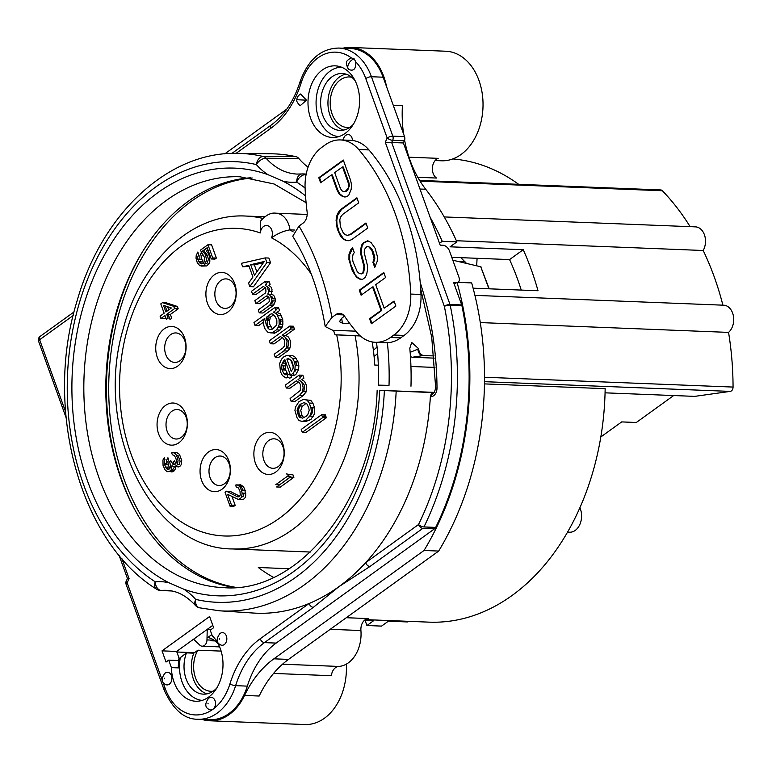<?xml version="1.0" encoding="UTF-8"?>
<svg xmlns="http://www.w3.org/2000/svg" width="772" height="772" viewBox="0 0 772 772"><rect width="100%" height="100%" fill="white"/><g stroke="black" fill="none" stroke-linecap="round" stroke-linejoin="round"><path stroke-width="1.16" d="M371.95 323.343L370.29 318.749L381.764 310.469L373.301 286.972L372.731 287.387M384.736 307.767L394.222 301.476M361.672 294.808L360.022 290.214L383.954 272.941M375.192 266.687L373.658 262.403L374.835 258.379L374.449 255.484L372.635 250.446L371.207 248.304L368.659 246.635M361.479 273.799L363.612 272.815L364.702 266.745L361.518 254.239L361.354 250.128L362.232 245.264L364.017 242.919L368.032 240.883M362.628 279.31L360.649 279.184L357.359 277.331L355.101 274.726L350.652 264.188L349.668 259.624L349.716 254.297L352.707 248.198M347.709 235.228L350.536 234.678L366.121 223.426M348.751 240.71L346.753 240.575L343.453 238.722L339.169 232.295L336.978 224.372L336.804 220.261L337.682 215.398L341.475 209.492L357.06 198.25M340.433 188.542L334.691 172.6L342.507 166.955L348.249 182.896L348.635 185.791L348.201 188.223L345.373 191.321L343.501 191.61L341.861 190.684L340.433 188.542M321.181 182.337L319.531 177.743L343.463 160.48M345.238 196.956L342.536 196.04L339.767 193.811L337.731 189.989L332.288 174.887L331.719 175.292M342.672 167.399L343.241 166.984L348.983 182.925L349.369 185.82L347.67 190.221L346.107 191.35L344.042 191.533M400.707 337.875L390.458 337.47A42.171 30.34 92.3 0 1 375.366 342.305L385.614 342.71A42.171 30.34 -87.7 0 0 400.707 337.875L404.113 335.424A42.171 30.34 -87.7 0 0 420.981 294.47A210.862 151.688 -87.7 0 0 368.948 149.922A42.171 30.34 -87.7 0 0 350.72 140.34L340.471 139.935A42.171 30.34 92.3 0 0 325.379 144.779L321.972 147.23A42.171 30.34 92.3 0 0 305.094 188.185A210.862 151.688 92.3 0 0 307.102 211.779A10.547 7.585 -87.7 0 1 302.981 223.195L298.996 226.071L292.752 236.251M292.733 236.271C308.694 262.142 319.521 292.241 325.215 326.546L331.892 317.466L335.888 314.58A10.547 7.585 -87.7 0 1 339.661 313.374A10.547 7.585 -87.7 0 1 344.833 316.578A210.862 151.688 92.3 0 0 357.137 332.732A42.171 30.34 92.3 0 0 375.366 342.305M390.458 337.47L393.865 335.019A42.171 30.34 92.3 0 0 410.743 294.064A210.862 151.688 92.3 0 0 358.7 149.517A42.171 30.34 92.3 0 0 340.471 139.935M348.751 195.229L351.192 189.236L351.55 184.749L350.556 180.185L343.299 160.036L318.797 177.714L320.612 182.752L331.564 174.858L336.997 189.96L339.033 193.782L341.803 196.011L344.795 197.024L346.667 196.735L348.751 195.229M367.781 228.02L351.617 239.677L348.703 240.719L346.02 240.546L342.72 238.693L340.471 236.087L337.229 228.917L336.071 220.232L336.949 215.369L338.435 212.184L340.742 209.463L356.905 197.806L358.71 202.843L342.556 214.5L340.77 216.845L339.805 219.653L340.356 226.659L343.299 232.99L345.248 234.756L347.419 235.306L349.803 234.649L365.967 222.983L367.781 228.02M374.738 267.411L372.924 262.374L374.102 258.35L371.901 250.417L368.524 246.509L366.661 246.799L364.355 249.52L364.22 252.791L367.404 265.298L367.568 269.399L366.69 274.263L365.214 277.447L362.608 279.329L359.916 279.155L356.625 277.302L352.341 270.875L348.934 259.595L348.983 254.268L350.691 249.867L352.466 247.522L354.28 252.56L353.016 254.528L352.36 258.176L353.045 261.911L357.195 271.599L359.144 273.365L361.315 273.915L362.879 272.786L363.979 266.716L360.785 254.21L360.62 250.099L361.499 245.235L363.284 242.89L367.752 240.729L371.052 242.582L375.028 248.159L377.527 256.931L377.18 261.418L374.738 267.411M372.567 286.943L361.103 295.213L359.289 290.185L383.79 272.506L385.604 277.534L375.703 284.685L384.157 308.182L394.067 301.041L395.882 306.069L371.371 323.748L369.566 318.72L381.03 310.44L372.567 286.943M355.824 331.178L332.674 330.271L325.215 326.546M387.38 342.71A226.678 163.056 92.3 0 1 389.02 385.353L378.405 385.132A211.924 152.441 -87.7 0 0 376.543 342.353M434.25 358.131L412.287 357.262L410.463 356.664M466.529 263.426L460.836 257.655M434.038 355.892L422.689 355.622A6.33 4.343 -99.7 0 1 417.864 349.166L410.154 352.331M410.974 386.222A226.678 163.056 -87.7 0 0 409.807 348.297L411.708 342.459L418.588 348.645A226.678 163.056 92.3 0 1 418.627 349.04C419.215 352.852 420.846 354.995 423.519 355.477M341.61 318.276A226.678 163.056 92.3 0 1 342.478 323.198L349.745 323.478M477.086 258.302L476.671 265.8M480.917 267.17L489.197 288.815M418.588 348.645L417.864 349.166M389.02 385.353L378.405 385.132M342.478 323.198L339.371 321.654L342.141 317.871L344.524 316.153M481.101 267.18A2.113 0.724 -19.8 0 0 480.753 266.765L452.817 260.212M480.753 266.765L488.927 288.805M430.535 396.692A8.434 6.07 -87.7 0 0 437.01 387.959L435.717 388.104C434.308 392.543 433.632 394.048 433.7 392.601A4.217 3.03 92.3 0 1 433.661 392.601A4.217 2.934 93.1 0 0 430.535 396.692L430.371 396.692A229.844 165.333 -87.7 0 1 365.638 562.692A4.217 2.548 54.2 0 0 369.913 566.532L339.062 586.566A4.352 1.486 160.2 0 0 338.31 587.106A229.844 165.333 -87.7 0 1 309.051 603.521A229.844 165.333 -87.7 0 1 253.255 613.036L219.528 610.806A228.946 164.687 92.3 0 0 396.181 391.105L384.379 390.555A220.512 158.617 92.3 0 1 195.625 599.381A8.434 5.8 103.2 0 0 199.552 607.825L219.528 610.806M348.973 69.567L348.616 69.306A6.33 3.783 131.7 0 0 348.973 69.567C353.798 71.391 356.066 68.814 355.767 61.847A49.553 35.647 92.3 0 1 365.783 78.59A4.217 1.438 -19.8 0 1 371.438 76.737L392.832 136.171A4.217 3.03 92.3 0 1 392.668 140.321L391.674 142.492L403.389 142.955L404.374 140.784A4.217 3.03 -87.7 0 0 404.547 136.634L383.144 77.2A53.77 38.677 -87.7 0 0 350.556 48.52L338.85 48.057C320.901 48.414 307.941 59.724 299.98 81.986C293.794 101.161 284.231 115.501 271.281 124.996A4.217 2.548 54.2 0 0 270.827 128.297A88.568 63.709 -87.7 0 0 301.08 83.115A49.553 35.647 92.3 0 1 351.347 57.91L350.073 58.276C347.95 60.679 343.752 60.65 348.616 69.306A6.33 3.783 131.7 0 1 348.433 64.414L348.722 63.796L348.433 64.414M295.975 156.677A229.844 165.333 -87.7 0 0 271.406 153.792L237.612 153.358A228.946 164.687 92.3 0 1 263.242 156.494L295.975 156.677A8.444 6.079 92.3 0 1 298.851 158.511A73.803 53.094 92.3 0 0 308.086 167.148M322.378 69.962A35.85 25.785 -87.7 0 0 308.51 109.769A35.85 25.785 -87.7 0 0 332.375 137.484A35.85 25.785 -87.7 0 0 359.559 102.686A35.85 25.785 -87.7 0 0 335.212 65.852A35.85 25.785 -87.7 0 0 322.378 69.962M352.447 140.485A6.33 4.555 -87.7 0 0 346.512 134.859M296.873 99.694C296.216 100.785 297.288 102.801 300.086 105.764L306.532 100.186L300.559 94.001C298.031 95.699 296.805 97.59 296.873 99.694L298.803 99.82M433.71 392.601L396.181 391.105M339.062 586.566A229.844 165.333 -87.7 0 0 365.638 562.692L418.54 524.526A4.217 1.525 26 0 0 423.963 526.948L435.678 527.411A262.528 188.85 -87.7 0 0 461.897 305.625A4.217 3.03 -87.7 0 0 461.704 304.921L453.618 282.455L456.541 282.571L454.254 284.231M433.584 392.591L430.371 396.692M184.093 589.335L168.971 582.763A82.237 59.154 -87.7 0 0 155.23 581.837A8.434 5.829 84.6 0 0 161.338 590.474A73.803 53.094 92.3 0 1 166.453 590.339C176.749 590.686 186.332 595.646 195.181 605.219L194.447 603.308L195.625 599.381A82.237 59.154 -87.7 0 0 184.093 589.335A214.027 153.956 -87.7 0 0 379.718 390.304L433.989 392.485M379.718 390.304L384.379 390.555M305.538 195.905A214.027 153.956 -87.7 0 0 282.986 181.188L267.865 174.617A214.027 153.956 -87.7 0 0 80.076 318.614A214.027 153.956 -87.7 0 0 168.971 582.763M234.601 587.492A205.593 147.896 92.3 0 1 106.015 377.238A205.593 147.896 92.3 0 1 250.803 177.782M403.389 142.955L440.185 245.158L443.109 245.274A6.33 3.831 -125.8 0 1 449.516 251.045L458.915 277.148A6.33 3.831 -125.8 0 1 458.23 282.108A6.33 3.831 -125.8 0 1 457.757 282.369M369.913 566.532L422.805 528.376L434.52 528.839A4.217 3.03 -87.7 0 0 435.678 527.411M434.52 528.839L276.154 643.086A84.351 60.67 92.3 0 0 247.329 686.125A53.77 38.677 -87.7 0 1 209.714 719.726L197.999 719.263A53.77 38.677 -87.7 0 0 235.624 685.661L247.329 686.125M179.49 667.934L171.403 667.616L168.711 660.118L166.038 662.048L162.014 650.854L176.643 651.433L193.608 639.197L199.774 645.112A6.33 4.555 92.3 0 0 202.187 646.203A6.33 4.555 92.3 0 0 206.983 639.92L207.224 629.373L212.792 625.359L176.643 651.433L179.143 658.371M74.064 311.917L40.096 336.418A4.217 2.548 54.2 0 0 39.642 339.728A4.217 1.438 160.2 0 0 38.6 341.272L66.054 417.527M209.53 697.705L208.614 698.255C204.705 703.591 204.86 707.326 209.067 709.468A6.33 4.555 -87.7 0 0 212.975 709.246A6.33 4.555 -87.7 0 0 215.185 701.13A6.33 4.555 -87.7 0 0 209.579 697.676A6.33 4.555 -87.7 0 0 208.951 698.052M162.014 650.854L209.608 616.519L213.632 627.713L210.235 630.164L212.242 635.761A35.85 25.785 -87.7 0 1 221.535 676.426A35.85 25.785 -87.7 0 1 195.779 701.237A35.85 25.785 -87.7 0 1 171.403 667.616M220.86 633.001L219.943 633.551C216.035 638.888 216.189 642.622 220.396 644.765A6.33 4.555 -87.7 0 0 224.305 644.543A6.33 4.555 -87.7 0 0 226.514 636.427A6.33 4.555 -87.7 0 0 220.908 632.972A6.33 4.555 -87.7 0 0 220.281 633.349M165.893 672.653L164.967 673.213C161.068 678.54 161.223 682.284 165.43 684.417A6.33 4.555 -87.7 0 0 169.338 684.195A6.33 4.555 -87.7 0 0 171.548 676.079A6.33 4.555 -87.7 0 0 165.941 672.634A6.33 4.555 -87.7 0 0 165.305 673.01M119.023 555.126L127.457 578.546L129.088 578.653L121.812 558.436M127.457 578.546L126.251 581.065A4.217 1.496 25.4 0 0 127.139 582.754L129.088 578.653M339.111 586.566A4.198 1.428 -19.8 0 0 338.368 587.106L313.316 607.361A4.217 2.548 -125.8 0 1 309.051 603.521L260.174 638.782A88.568 63.709 -87.7 0 0 229.911 683.963A49.553 35.647 92.3 0 1 212.975 709.246A49.553 35.647 92.3 0 1 165.208 688.499A4.217 1.438 160.2 0 0 164.166 690.043C173.131 709.709 184.411 719.456 197.999 719.263M422.805 528.376A4.217 2.548 -125.8 0 1 418.54 524.526A258.311 185.811 92.3 0 0 444.344 306.31A4.217 1.438 -19.8 0 1 449.989 304.457L461.704 304.921M423.963 526.948A262.528 188.85 -87.7 0 0 450.192 305.162L461.897 305.625M450.192 305.162A4.217 0.955 168.3 0 0 444.344 306.31L385.267 142.222L391.674 142.492L449.989 304.457M404.374 140.784L392.668 140.321A4.217 1.448 -155.5 0 1 387.187 138.024L385.267 142.222M351.347 57.91L354.155 58.836L355.767 61.847M306.069 174.733L305.172 174.704A8.434 5.385 123.2 0 0 296.718 182.124A8.434 5.829 -95.4 0 1 301.784 173.961L297.22 174.076A73.803 53.094 92.3 0 1 266.079 158.202A72819.132 38434.975 137.8 0 0 298.851 158.501M306.214 174.038L302.865 173.922A8.434 8.434 0 0 0 301.784 173.961L301.784 173.961A8.434 5.829 -95.4 0 1 302.325 173.941L305.172 174.704A228.946 164.687 92.3 0 1 305.982 175.234M171.596 590.937A72707.52 48437.808 84.1 0 0 161.338 590.474L160.701 590.493A8.434 8.434 0 0 1 156.465 589.123A8.434 5.385 -56.8 0 1 155.23 581.837A220.512 158.617 92.3 0 1 75.666 316.694A220.512 158.617 92.3 0 1 256.333 164.581A82.237 59.154 -87.7 0 0 267.865 174.617M207.919 703.215L208.15 703.852L207.919 703.215M178.554 660.514L168.711 660.118M219.48 639.148L219.248 638.512L219.48 639.148M164.513 678.81L164.282 678.163L164.513 678.81M373.397 350.295L377.054 347.014M464.908 261.225L460.459 262.007M377.633 353.46L374.102 356.635M351.771 77.268A25.302 18.2 -87.7 0 0 349.436 76.959A25.302 18.2 -87.7 0 0 330.242 101.528A25.302 18.2 -87.7 0 0 347.429 127.525A25.302 18.2 -87.7 0 0 349.784 127.409M343.665 130.082A28.467 20.477 92.3 0 1 327.975 101.441A28.467 20.477 92.3 0 1 345.875 74.112M355.072 80.616A28.467 20.477 -87.7 0 0 342.237 73.514A28.467 20.477 -87.7 0 0 320.65 101.151A28.467 20.477 -87.7 0 0 339.989 130.4A28.467 20.477 -87.7 0 0 350.179 127.139A28.467 20.477 -87.7 0 0 353.344 124.331M126.705 283.353L126.164 283.749M273.877 658.825L424.04 550.484A263.58 189.603 92.3 0 0 457.024 282.34L471.663 282.919A263.58 189.603 -87.7 0 1 477.164 305.384A263.58 189.603 -87.7 0 1 438.679 551.063L288.516 659.404L273.877 658.825A105.436 75.839 -87.7 0 0 244.541 695.447A54.822 39.44 92.3 0 1 209.666 720.778A54.822 39.44 92.3 0 1 202.023 719.417M457.024 282.34L454.283 284.328M433.111 392.446A212.975 153.203 -87.7 0 0 433.121 392.398L434.047 392.446M439.509 243.296L442.26 241.308A263.58 189.603 92.3 0 0 430.197 217.415M342.865 48.211A54.822 39.44 92.3 0 1 350.594 47.459A54.822 39.44 92.3 0 1 386.55 86.667M224.777 153.869L286.393 109.412A105.436 75.839 -87.7 0 0 286.798 109.113M518.678 184.325A231.957 166.849 -87.7 0 0 452.797 158.935M434.163 392.359L406.67 391.308A208.758 150.164 92.3 0 1 406.67 391.356M433.121 392.398L406.67 391.308M521.254 290.089A231.957 166.849 -87.7 0 0 509.568 259.585L451.765 257.298M473.101 288.178L538.016 290.745A253.042 182.018 92.3 0 0 523.242 249.713L450.057 246.818L456.889 241.887A263.58 189.603 -87.7 0 0 447.287 222.404A263.58 189.603 -87.7 0 0 425.71 189.256A105.436 75.839 92.3 0 1 404.605 140.186M722.891 305.172A253.042 182.018 -87.7 0 0 703.196 250.495L456.377 240.739M480.28 322.58L728.556 332.394A14.764 10.615 -87.7 0 0 733.4 316.018A14.764 10.615 -87.7 0 0 723.673 305.201L474.915 295.367M605.065 392.832L694.665 396.374L730.244 391.394A4.217 3.03 -87.7 0 0 733.062 387.071A253.042 182.018 -87.7 0 0 728.556 332.394M673.667 395.544L636.321 422.487L621.692 421.908L600.828 436.952M690.129 226.659A253.042 182.018 -87.7 0 0 662.386 190.752A4.217 3.03 -87.7 0 0 660.687 189.941L419.611 180.407M703.196 250.495A14.764 10.615 -87.7 0 0 704.575 235.219A14.764 10.615 -87.7 0 0 695.466 226.871L444.228 216.932M456.889 241.887L442.26 241.308M509.568 259.585L523.242 249.713M403.582 133.971A105.436 75.839 92.3 0 1 402.415 105.648L393.257 105.291M435.157 160.537L441.401 160.788A54.822 39.44 -87.7 0 0 461.029 154.496A54.822 39.44 -87.7 0 0 482.239 93.615A54.822 39.44 -87.7 0 0 445.733 51.222L350.594 47.459M417.797 177.299L436.508 178.042A10.547 7.585 92.3 0 1 432.416 167.563A10.547 7.585 92.3 0 1 438.178 158.347L408.977 157.198M365.31 619.617L429.049 622.145A231.957 166.849 -87.7 0 0 605.152 388.673L484.459 383.896M461.386 261.843L459.437 261.766M378.319 365.195L374.758 365.05A166.588 119.834 -87.7 0 0 372.191 341.948M410.945 366.478L434.974 367.433M207.224 629.373L211.113 629.527M273.491 577.359A205.593 147.896 92.3 0 1 258.311 567.507L289.124 568.723M176.856 652.002L194.438 652.697M365.04 620.263L366.932 625.523L373.745 620.611L364.509 620.244M366.932 625.523L381.571 626.102L388.374 621.19L407.404 621.942L408.263 621.315M252.241 178.004A205.593 147.896 -87.7 0 0 108.939 377.354A205.593 147.896 -87.7 0 0 236.058 587.386M294.499 230.046L289.992 229.863A166.588 119.834 92.3 0 1 293.157 231.889M333.465 330.3L335.087 334.797L359.964 335.781M335.087 334.797L360.321 335.965M336.688 334.884A153.937 110.734 92.3 0 1 241.366 534.813A153.937 110.734 92.3 0 1 119.978 372.857A153.937 110.734 92.3 0 1 260.28 232.941L260.28 221.4C265.693 215.176 270.895 212.435 275.903 213.197L307.188 214.442M214.365 274.813A21.085 15.17 -87.7 0 0 212.647 311.299A21.085 15.17 -87.7 0 0 236.222 294.286A21.085 15.17 -87.7 0 0 214.365 274.813M177.628 366.169A21.085 15.17 -87.7 0 0 179.345 329.683A21.085 15.17 -87.7 0 0 155.761 346.696A21.085 15.17 -87.7 0 0 177.628 366.169M165.526 405.435A21.085 15.17 -87.7 0 0 163.809 441.922A21.085 15.17 -87.7 0 0 187.384 424.909A21.085 15.17 -87.7 0 0 165.526 405.435M221.94 489.265A21.085 15.17 -87.7 0 0 223.658 452.778A21.085 15.17 -87.7 0 0 200.083 469.791A21.085 15.17 -87.7 0 0 221.94 489.265M275.768 472.049A21.085 15.17 -87.7 0 0 277.486 435.562A21.085 15.17 -87.7 0 0 253.901 452.575A21.085 15.17 -87.7 0 0 275.768 472.049M293.91 477.289L280.304 487.113L276.646 486.968L290.253 477.144L293.91 477.289L293.07 474.963L286.547 473.95L293.07 474.963M279.503 484.903L290.755 476.633L287.888 475.764L289.268 474.77M239.735 496.213L230.143 491.349L226.485 491.204L237.641 496.859L239.079 496.801L240.246 494.977L239.995 491.243L238.451 487.952L236.3 487.055L235.605 485.115L240.565 484.806L239.262 485.26L239.696 486.457M244 493.202L243.315 496.531L241.646 496.985M243.392 490.654L242.109 488.097L240.111 487.219M240.073 499.021L242.283 499.725L243.576 499.272L245.178 497.631L245.776 495.248L244.685 489.178L243.421 486.669L240.565 484.806M232.034 496.608L235.18 505.332L233.733 506.384L233.327 505.264M170.564 471.644L171.963 471.981L174.125 470.91L175.736 468.276L175.64 466.471M167.283 467.099L168.489 469.665M164.629 464.696L166.463 468.758L168.605 469.656L170.651 467.205L169.695 461.531L170.853 460.691L172.831 464.165L175.707 464.04L176.46 461.058L176.055 458.906L174.501 455.615L172.349 454.718L171.654 452.778L172.957 452.324L175.813 454.187L177.357 457.468L178.052 460.401L177.425 464.763L174.53 466.848L171.953 465.777L171.49 469.54L169.309 471.595L167.148 471.682L165.015 469.801L163.046 465.352L162.95 460.035L164.272 457.613L164.976 459.552L164.233 461.56L164.629 464.696L168.296 464.84L167.891 461.704L168.634 459.697L167.929 457.757L166.617 460.18L166.598 464.773M168.296 464.84L169.917 468.546M174.356 466.828L173.43 468.961L171.326 469.733M175.919 463.538L174.511 460.836L173.353 461.675L174.192 464.503M176.161 454.882L178.158 455.76L180.117 461.202L179.374 464.184L177.454 464.657M175.746 454.119L175.312 452.923L176.614 452.469L179.471 454.332L181.709 460.546L181.092 464.908L180.069 466.134L178.187 466.992L176.084 466.22M177.357 306.455L166.183 302.778L162.525 302.634L173.7 306.31L177.357 306.455L178.197 308.79L170.38 314.436L171.78 318.315L170.043 319.569L168.643 315.69L167.514 316.501M165.777 317.755L164.59 318.614L160.923 318.469L160.084 316.134L164.147 313.21L160.788 303.888L162.525 302.634M167.003 311.145L165.111 305.886M203.634 250.282L207.33 255.291L208.44 259.382L206.964 263.387L204.927 263.985M204.078 250.302L207.292 247.976M207.948 244.724L212.705 257.935L211.258 258.977L207.195 247.706L202.563 251.054L205.12 254.104L206.375 258.581L206.201 261.158L204.29 264.979L203.132 265.809L199.832 265.751L197.275 262.702L196.02 258.215L196.194 255.648L197.806 252.039L198.645 254.364L197.613 257.558L198.722 261.66L200.566 263.754L201.714 263.899L204.03 262.229L204.512 257.481L200.421 250.157L207.948 244.724L211.605 244.869L216.363 258.08L214.915 259.122L214.51 258.002M207.996 249.916L206.22 251.199L207.793 252.512L209.617 256.574L209.859 261.303L209.125 263.3L206.799 265.954L201.405 266.079M200.527 261.727L201.521 263.87M201.27 252.54L199.851 255.793L199.88 259.402M201.82 253.148L202.312 254.509L201.27 257.703L203.325 263.213M242.688 266.813L241.424 263.31L265.201 257.906L268.868 258.051L270.547 262.712L253.477 286.769L249.819 286.624L248.565 283.131L252.936 277.032L248.738 265.375L242.688 266.813L249.076 266.311M265.336 287.763L256.207 294.344L252.55 294.2L263.406 286.364L265.761 288.342L265.944 291.884L265.288 293.09L254.857 300.617L255.908 303.531L266.33 296.004L267.643 296.052M266.195 283.469L269.061 281.404L270.113 284.318L268.81 285.254L271.165 287.232L271.995 289.558L271.522 294.315L273.452 295.126L274.514 296.554L275.556 300.945L273.346 305.471L262.924 312.998L259.267 312.853L269.689 305.326L273.346 305.471M270.75 303.676L272.304 302.556L273.085 300.848M273.134 298.803L272.574 297.23L270.644 296.12M268.82 296.998L259.566 303.676L255.908 303.531M267.073 286.518L269.418 288.487L269.727 291.526M268.608 328.785L267.131 323.178L268.26 318.691L265.742 320.505M263.484 322.136L258.697 325.591L255.04 325.446L264.593 318.547L263.493 321.548L263.879 325.678L265.143 329.171L267.913 332.307L274.581 333.224L280.004 330.04L282.195 327L282.87 324.308L282.697 319.29L280.168 313.77L276.945 312.428L279.551 310.547L278.509 307.632L275.643 309.697M272.236 332.626L274.581 333.224M282.562 337.74L274.041 343.887L270.383 343.743L280.381 336.534L283.16 338.194L284.434 340.211L284.376 346.126L282.851 347.969L274.166 354.232L275.208 357.147L283.903 350.884L287.56 351.028L289.519 348.876L290.629 345.875L290.677 341.436L288.564 337.084L285.775 335.424L294.46 329.152L293.418 326.238L290.552 328.312M287.56 351.028L278.866 357.291L275.208 357.147M285.997 348.481L288.043 346.271L288.506 343L288.101 340.356L284.984 337.075M290.262 374.632L289.046 374.912L287.551 373.793L285.64 370.029L285.254 365.899L285.93 363.216L282.272 363.072L284.019 360.341L284.887 359.713L290.552 375.443L294.219 375.588L295.956 374.333L298.59 369.498L298.841 365.648L298.021 361.836L295.261 357.214L292.472 355.554L289.867 355.853M294.219 375.588L293.283 373.001M290.88 375.462L291.604 377.469L289.664 378.145L287.821 377.373M285.042 373.696L285.563 374.729M284.627 369.991L283.121 365.822L283.7 369.952M284.907 359.762L283.459 363.12M298.513 382.043L289.992 388.181L286.335 388.036L296.323 380.828L299.111 382.487L300.385 384.504L300.327 390.429L290.108 398.526L291.16 401.44L299.411 395.486L303.068 395.631L306.127 391.964L306.619 385.73L304.506 381.378L301.727 379.718L303.898 378.155L302.846 375.24L299.98 377.305M303.068 395.631L294.817 401.585L291.16 401.44M301.601 393.025L303.985 390.564L304.448 387.293L304.043 384.649L300.935 381.368M300.646 417.787L299.015 413.242L298.619 409.121L300.993 403.891M312.921 403.216L314.6 407.877L310.933 407.732L309.254 403.071L312.921 403.216L310.788 400.35L306.416 399.906M309.292 420.518L305.635 420.373L302.17 421.396L305.828 421.541L311.029 419.264L314.532 413.792L314.6 407.877M322.445 416.899L325.311 414.834L326.363 417.748L305.934 432.484L302.277 432.339L322.696 417.604L321.654 414.689L301.234 429.425L302.277 432.339M260.28 232.941A8.434 6.07 92.3 0 1 268.231 225.868A8.434 6.07 92.3 0 1 271.58 237.853C277.312 233.617 283.449 230.963 289.992 229.863A21.085 15.17 -87.7 0 0 276.009 213.207M220.763 280.583A14.764 10.615 92.3 0 1 226.051 278.895A14.764 10.615 92.3 0 1 236.087 293.543A14.764 10.615 92.3 0 1 225.627 308.385A14.764 10.615 92.3 0 1 224.884 308.385A14.764 10.615 92.3 0 1 215.06 296.979A14.764 10.615 92.3 0 1 220.763 280.583M274.243 304.091L270.576 303.946M293.968 327.772L291.44 327.666M282.031 327.299L278.721 327.164M270.721 326.845L267.865 326.739M267.45 320.505L269.409 320.583M280.525 321.017L282.977 321.123M286.277 374.565L285.978 373.735M567.584 532.14L569.582 532.217A15.816 11.377 -87.7 0 0 579.984 524.14A15.816 11.377 -87.7 0 0 579.907 507.783M278.142 466.626A14.764 10.615 -87.7 0 0 283.855 450.23A14.764 10.615 -87.7 0 0 274.021 438.814A14.764 10.615 -87.7 0 0 262.837 453.145A14.764 10.615 -87.7 0 0 272.863 468.315A14.764 10.615 -87.7 0 0 278.142 466.626M224.314 483.841A14.764 10.615 -87.7 0 0 230.027 467.446A14.764 10.615 -87.7 0 0 220.203 456.03A14.764 10.615 -87.7 0 0 209.009 470.36A14.764 10.615 -87.7 0 0 219.036 485.53A14.764 10.615 -87.7 0 0 224.314 483.841M239.638 486.312L243.199 486.457M241.018 484.999A14.764 10.615 92.3 0 1 239.436 485.752M176.788 439.007A14.764 10.615 -87.7 0 0 187.249 424.166A14.764 10.615 -87.7 0 0 177.213 409.517A14.764 10.615 -87.7 0 0 171.934 411.206A14.764 10.615 -87.7 0 0 166.221 427.601A14.764 10.615 -87.7 0 0 176.045 439.007A14.764 10.615 -87.7 0 0 176.788 439.007M180.001 360.746A14.764 10.615 -87.7 0 0 185.714 344.351A14.764 10.615 -87.7 0 0 175.881 332.935A14.764 10.615 -87.7 0 0 164.687 347.265A14.764 10.615 -87.7 0 0 174.713 362.435A14.764 10.615 -87.7 0 0 180.001 360.746M290.755 476.633L287.097 476.488L275.807 484.642L279.464 484.787M238.22 485.221L239.262 485.26M236.898 484.662L239.754 486.524L241.588 490.587L245.245 490.731M241.588 490.587L242.138 493.125L245.795 493.269M238.895 499.484L241.134 499.571M242.138 493.125L241.52 497.486L238.625 499.581L227.605 494.312L231.523 505.187L235.18 505.332M231.523 505.187L230.075 506.239L233.733 506.384M230.075 506.239L225.038 492.247L226.485 491.204M164.436 463.654L166.434 463.731M165.469 467.021L169.136 467.166M174.269 452.875L175.312 452.923M172.957 452.324L176.614 452.469M170.467 470.766L174.125 470.91M169.309 471.595L172.967 471.74M173.7 306.31L174.54 308.646L178.197 308.79M174.54 308.646L166.723 314.291L170.38 314.436M167.206 315.632L168.643 315.69M166.723 314.291L168.122 318.17L166.385 319.425L164.986 315.545L160.923 318.469M171.384 307.989L163.5 305.355L165.883 311.956L171.384 307.989M174.26 307.874L175.041 308.134L174.347 308.105M167.601 306.725L168.74 309.89M174.501 308.52L175.041 308.134M212.705 257.935L216.363 258.08M211.258 258.977L214.915 259.122M203.132 265.809L206.799 265.954M197.883 259.324L201.54 259.469M198.722 261.66L202.38 261.805M205.526 255.223L207.33 255.291M206.481 253.949L204.995 253.892M265.201 257.906L266.88 262.567L270.547 262.712M266.88 262.567L249.819 286.624M250.688 264.709L254.461 275.199L264.304 261.486L250.688 264.709L254.345 264.854L263.435 262.702M254.345 264.854L256.864 271.85M272.198 291.623L268.54 291.478L267.498 287.087L265.153 285.109L266.456 284.173L265.404 281.259L251.498 291.285L252.55 294.2M265.404 281.259L269.061 281.404M268.54 291.478L267.865 294.171L271.522 294.315M275.556 300.945L271.889 300.8L271.696 298.745L275.353 298.889M266.33 296.004L268.907 297.085L269.303 301.205L268.646 302.412L258.215 309.939L259.267 312.853M271.464 302.527L272.304 302.556M271.763 301.302L272.96 301.35M271.889 300.8L269.689 305.326M271.696 298.745L269.795 294.981L267.865 294.171M268.26 318.691L266.089 318.604M282.697 319.29L279.039 319.145L276.511 313.625L273.288 312.284L275.893 310.402L274.842 307.488L253.988 322.532L255.04 325.446M274.842 307.488L278.509 307.632M277.785 315.642L281.442 315.787M279.039 319.145L279.203 324.163L282.87 324.308M279.203 324.163L278.538 326.855L282.195 327M276.53 332.549L272.873 332.404L276.347 329.895L280.004 330.04M266.658 325.784L267.537 325.823M272.873 332.404L270.924 333.079M278.538 326.855L276.347 329.895M266.774 316.983L265.645 321.461L266.05 324.105L268.164 328.457L269.66 329.576L272.255 329.181L275.951 325.774L276.839 323.671L276.868 320.708L275.614 317.215L272.834 314.069L271.117 313.847L266.774 316.983L270.432 317.128L269.303 321.606L269.708 324.25L272.429 329.055M278.007 327.81L278.933 326.865M279.3 320.805L280.525 320.853L280.332 324.211M280.525 320.853L279.927 319.174M277.225 314.764L278.2 315.661M273.732 314.744L270.432 317.128M279.252 323.767L280.497 323.815M285.775 335.424L282.118 335.28L290.803 329.007L289.761 326.093L269.332 340.828L270.383 343.743M289.761 326.093L293.418 326.238M290.803 329.007L294.46 329.152M282.118 335.28L284.907 336.939L287.02 341.292L286.518 347.516L283.903 350.884M282.272 363.072L281.597 365.764L281.983 369.885L283.884 373.648L285.389 374.767L286.904 374.41L287.946 377.325L285.997 378L282.359 375.481L280.458 371.718L279.676 363.467L281.442 359.26L283.845 356.799L286.653 355.496L292.472 355.554M289.278 355.602L290.32 355.641M288.815 355.409L292.665 358.507L296.323 358.652M292.665 358.507L294.364 361.692L298.021 361.836M294.364 361.692L295.184 365.503L298.841 365.648M295.184 365.503L294.933 369.354L298.59 369.498M281.597 365.764L285.254 365.899M281.983 369.885L285.64 370.029M283.884 373.648L287.551 373.793M290.552 375.443L293.823 372.355L294.933 369.354M286.837 359.038L291.247 371.284L292.993 368.543L293.235 366.169L292.414 362.358L291.14 360.341L288.352 358.681L286.837 359.038L289.452 359.144M290.793 359.993L293.186 366.661M294.537 370.415L294.904 371.428L296.351 369.412M295.589 361.74L296.728 365.561M294.528 362.444L296.072 362.502M294.18 371.4L294.904 371.428M299.411 395.486L302.47 391.819L303.155 387.65L302.122 383.25L300.848 381.233L298.06 379.573L300.231 378.01L299.189 375.095L285.283 385.122L286.335 388.036M299.189 375.095L302.846 375.24M309.254 403.071L307.131 400.205L304.12 399.433L302.605 399.79L298.918 401.72L295.415 407.182L294.952 410.453L297.037 417.768L299.16 420.634L302.17 421.396M297.577 413.194L299.015 413.242M305.635 420.373L309.997 415.761L311.328 411.862L310.933 407.732M297.104 410.366L298.349 415.346L299.623 417.363L302.634 418.125L306.32 416.204L307.854 414.361L309.186 410.463L308.781 407.819L306.667 403.476L303.657 402.704L299.97 404.634L298.436 406.468L297.104 410.366M303.801 417.72L302.006 415.49L300.771 410.511L302.103 406.612L306.146 403.254M309.128 416.967L311.512 414.506L312.39 412.402L312.37 407.79M310.537 414.467L311.512 414.506M326.363 417.748L322.696 417.604M321.654 414.689L325.311 414.834M134.444 508.96A208.758 150.164 92.3 0 1 144.75 248.159M209.666 720.778L304.805 724.541A54.822 39.44 -87.7 0 0 346.319 664.132M178.187 667.886L178.824 658.854L186.477 652.871L193.791 653.16L197.921 650.188L221.12 651.105M215.166 641.011A25.302 18.2 -87.7 0 0 212.831 640.712A25.302 18.2 -87.7 0 0 210.978 640.77L214.684 640.914M197.921 650.188A25.302 18.2 -87.7 0 0 195.104 676.619A25.302 18.2 -87.7 0 0 210.833 691.278A25.302 18.2 -87.7 0 0 213.188 691.162M210.978 640.77L212.85 639.409M218.476 644.369A28.467 20.477 -87.7 0 0 207.784 637.498L211.827 634.584M273.568 673.425L331.381 675.703A10.547 7.585 92.3 0 1 338.744 666.439A31.633 22.755 -87.7 0 0 360.92 630.531A10.547 7.585 92.3 0 1 368.119 618.575L346.3 617.716M244.541 695.447L259.18 696.026A105.436 75.839 92.3 0 1 288.516 659.404M438.679 551.063L424.04 550.484M186.477 652.871A28.467 20.477 -87.7 0 0 203.393 694.153A28.467 20.477 -87.7 0 0 216.749 688.074M207.07 693.835A28.467 20.477 92.3 0 1 193.791 653.16M331.892 317.466A237.226 170.641 -87.7 0 0 298.996 226.071M412.287 357.262L422.689 355.622M343.328 314.88L335.888 314.58M404.113 335.424L393.865 335.019M420.981 294.47L410.743 294.064M368.948 149.922L358.7 149.517M404.547 136.634L392.832 136.171A4.217 1.438 160.2 0 0 387.187 138.024L365.783 78.59M270.827 128.297L236.107 153.348M437.01 387.959A265.693 191.118 -87.7 0 0 420.219 282.571M377.151 390.13C374.005 500.565 298.716 593.967 223.706 587.646A205.593 147.896 92.3 0 1 84.051 376.369A205.593 147.896 92.3 0 1 239.957 176.778L274.108 183.997L306.098 202.698M73.176 315.536L39.642 339.728L65.552 411.708M126.251 581.065A4.217 4.217 0 0 0 126.097 584.308A4.217 1.438 160.2 0 1 127.139 582.754L165.208 688.499M229.911 683.963A4.217 1.023 17.2 0 0 235.624 685.661A84.351 60.67 -87.7 0 1 264.439 642.622A4.217 2.548 -125.8 0 1 260.174 638.782M313.316 607.361L264.439 642.622L276.154 643.086M383.144 77.2L371.438 76.737A53.77 38.677 -87.7 0 0 338.85 48.057M301.08 83.115A4.217 1.023 -162.8 0 1 299.98 81.986M266.079 158.202A8.434 6.244 -89.7 0 0 263.242 156.494A8.434 5.8 -76.8 0 0 256.333 164.581A8.434 4.7 138.3 0 1 266.079 158.202M282.986 181.188A82.237 59.154 -87.7 0 0 296.718 182.124A220.512 158.617 92.3 0 1 305.094 188.04M354.155 58.836L354.03 58.875A6.33 3.783 131.7 0 0 348.722 63.796M299.324 99.839L306.532 100.186M338.705 136.654A34.788 25.032 92.3 0 1 316.481 109.122A34.788 25.032 92.3 0 1 330.03 71.178A34.788 25.032 92.3 0 1 341.456 67.183M425.71 189.256L419.978 189.034M730.244 391.394L484.488 381.677M206.983 639.92L211.885 640.113M355.101 335.752A166.588 119.834 92.3 0 1 232.565 548.95C150.25 548.931 93.412 428.267 123.308 328.534C140.465 261.795 191.736 213.043 245.728 216.044A166.588 119.834 92.3 0 1 262.76 218.428M271.58 237.853A153.937 110.734 92.3 0 1 311.29 274.089M306.175 391.79L302.991 391.665M302.595 406.024L299.671 405.908M326.016 416.783L322.783 416.658M313.374 416.291L310.141 416.156M302.238 415.847L299.922 415.751M338.744 666.439L282.513 664.209M484.517 377.238L733.062 387.071M330.213 629.315L360.92 630.531M202.11 700.397A34.788 25.032 92.3 0 1 180.387 657.271M420.084 181.169L662.386 190.752M195.181 605.219A8.434 8.434 0 0 0 199.552 607.825M420.682 288.853L431.731 337.306L435.717 388.104M40.096 336.418A4.217 4.217 0 0 0 38.6 341.272M126.097 584.308L164.166 690.043M271.281 124.996L231.889 153.416M237.612 153.358C168.113 151.302 101.209 214.23 76.708 302.19C43.792 409.141 79.999 541.799 156.465 589.123M160.759 590.493L171.944 591.005M346.464 134.888L344.534 136.335L342.826 140.031M202.187 646.203L219.634 646.897M264.651 216.797L245.728 216.044M310.315 552.028L232.565 548.95M243.238 486.485L239.658 486.35M286.644 347.95L289.954 348.085"/></g></svg>
